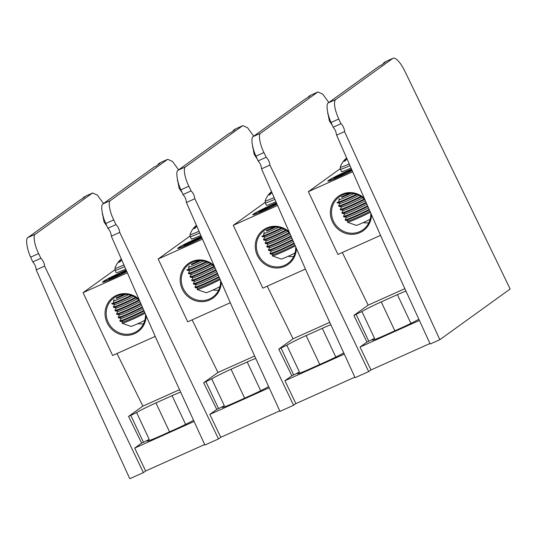 <?xml version="1.0" encoding="UTF-8"?>
<svg xmlns="http://www.w3.org/2000/svg" width="537" height="537" viewBox="0 0 537 537"><rect width="100%" height="100%" fill="white"/><g stroke="black" fill="none" stroke-linecap="round" stroke-linejoin="round"><path stroke-width="0.81" d="M253.202 136.552L260.633 133.223C258.082 134.129 259.868 144.574 263.942 152.562L266.184 157.254C268.332 159.355 269.574 161.966 269.923 165.067L368.684 371.604L355.091 377.692L306.828 272.279L261.532 168.833C261.264 165.691 260.109 163.047 258.055 160.899L255.968 156.133C252.168 148.024 250.678 137.452 253.202 136.552L304.325 99.701L310.238 95.942L308.399 96.767L310.205 95.458L317.931 91.955L310.205 95.458M308.191 97.412L308.399 96.767M269.923 165.067L261.532 168.833M429.962 343.499L370.973 369.953L360.025 347.056L366.952 342.062L353.87 315.42L368.16 305.123L342.324 252.504M419.397 320.435L360.025 347.056M332.309 125.275L329.342 120.832L327.839 112.918M328.825 102.507L322.683 94.082L317.931 91.955M260.633 133.223L317.635 92.129M368.684 371.604L370.973 369.953M404.858 288.671L368.16 305.123M353.87 315.42L361.911 311.534L374.537 338.37A18.641 1.094 -25.2 0 0 372.416 339.988A18.641 1.094 -25.2 0 0 384.687 335.363L400.837 328.12A18.641 1.094 -25.2 0 0 418.86 319.247M405.945 291.054A18.641 1.094 -25.2 0 0 397.4 294.652L381.25 301.895A18.641 1.094 -25.2 0 0 361.911 311.534M366.952 342.062L368.771 341.25L356.138 314.407M374.537 338.37L368.771 341.25M258.055 160.899L266.184 157.254M352.138 170.558A16.647 0.973 154.8 0 1 338.793 176.995A16.647 0.973 154.8 0 1 327.885 181.164A16.647 0.973 154.8 0 1 347.003 171.075A16.647 0.973 154.8 0 1 351.507 169.115M338.706 202.019L339.324 198.388M371.47 214.706A21.212 20.205 54.2 0 1 355.4 234.018A21.212 20.205 54.2 0 1 332.437 221.741A21.212 20.205 54.2 0 1 338.317 196.394A21.212 20.205 54.2 0 1 364.247 198.213M364.892 199.683A20.285 19.325 -125.8 0 0 339.283 196.844A20.285 19.325 -125.8 0 0 333.477 221.217A20.285 19.325 -125.8 0 0 363.005 229.749A20.285 19.325 -125.8 0 0 370.772 213.108M363.213 222.64A20.285 19.325 -125.8 0 0 368.865 222.748M340.216 168.705L308.379 191.655L337.941 254.471L380.518 235.381M352.675 171.793L308.379 191.655M348.157 220.767L347.399 222.076A16.439 0.96 -25.2 0 0 347.432 222.217L356.206 225.359A9.827 0.577 -25.2 0 0 359.609 224.204A9.827 0.577 -25.2 0 0 370.141 219.291M347.432 222.217A16.439 0.96 -25.2 0 0 353.131 220.291A16.439 0.96 -25.2 0 0 370.396 212.256M346.519 217.297L345.19 219.599A17.385 1.02 -25.2 0 0 345.17 219.707L345.439 220.271A17.385 1.02 -25.2 0 0 345.533 220.318L348.285 220.788A15.09 0.886 -25.2 0 0 356.393 217.774A15.09 0.886 -25.2 0 0 369.973 211.303M345.533 220.318A17.385 1.02 -25.2 0 0 351.52 218.277A17.385 1.02 -25.2 0 0 369.396 209.974M345.17 219.707A17.385 1.02 -25.2 0 0 351.252 217.713A17.385 1.02 -25.2 0 0 369.141 209.396M344.888 213.82L343.559 216.129A17.385 1.02 -25.2 0 0 343.539 216.23L343.801 216.794A17.385 1.02 -25.2 0 0 343.895 216.847L346.647 217.317A15.09 0.886 -25.2 0 0 354.816 214.276A15.09 0.886 -25.2 0 0 368.436 207.779M343.895 216.847A17.385 1.02 -25.2 0 0 349.882 214.807A17.385 1.02 -25.2 0 0 367.852 206.45M343.539 216.23A17.385 1.02 -25.2 0 0 349.614 214.243A17.385 1.02 -25.2 0 0 367.603 205.879M343.25 210.35L341.921 212.652A17.385 1.02 -25.2 0 0 341.901 212.759L342.17 213.323A17.385 1.02 -25.2 0 0 342.264 213.377L345.016 213.84A15.09 0.886 -25.2 0 0 353.232 210.779A15.09 0.886 -25.2 0 0 366.892 204.255M342.264 213.377A17.385 1.02 -25.2 0 0 348.244 211.33A17.385 1.02 -25.2 0 0 366.308 202.932M341.901 212.759A17.385 1.02 -25.2 0 0 347.983 210.766A17.385 1.02 -25.2 0 0 366.059 202.355M341.619 206.873L340.29 209.182A17.385 1.02 -25.2 0 0 340.27 209.282L340.532 209.846A17.385 1.02 -25.2 0 0 340.626 209.9L343.378 210.37A15.09 0.886 -25.2 0 0 351.654 207.282A15.09 0.886 -25.2 0 0 365.348 200.737M340.626 209.9A17.385 1.02 -25.2 0 0 346.613 207.859A17.385 1.02 -25.2 0 0 364.67 199.462M340.27 209.282A17.385 1.02 -25.2 0 0 346.345 207.295A17.385 1.02 -25.2 0 0 364.2 198.999M339.981 203.402L338.652 205.705A17.385 1.02 -25.2 0 0 338.632 205.812L338.901 206.376A17.385 1.02 -25.2 0 0 338.995 206.43L341.747 206.893A15.09 0.886 -25.2 0 0 362.764 197.757M338.995 206.43A17.385 1.02 -25.2 0 0 344.976 204.382A17.385 1.02 -25.2 0 0 361.441 196.797M338.632 205.812A17.385 1.02 -25.2 0 0 344.714 203.818A17.385 1.02 -25.2 0 0 360.837 196.401M357.206 194.609A17.385 1.02 -25.2 0 1 343.344 200.912A17.385 1.02 -25.2 0 1 337.357 202.952L340.109 203.422A15.09 0.886 -25.2 0 0 358.971 195.374M337.001 202.335A17.385 1.02 -25.2 0 0 343.076 200.348A17.385 1.02 -25.2 0 0 356.373 194.32M338.753 199.932A15.09 0.886 -25.2 0 0 353.742 193.656M341.707 197.435A17.385 1.02 -25.2 0 0 350.943 193.347M341.445 196.871A17.385 1.02 -25.2 0 0 349.453 193.354M351.554 169.222A15.09 0.886 -25.2 0 0 351.272 169.336A15.09 0.886 -25.2 0 0 337.082 175.874A15.09 0.886 -25.2 0 0 329.248 180.398A15.09 0.886 -25.2 0 0 334.517 178.727A15.09 0.886 -25.2 0 0 352.091 170.451M346.325 173.028L351.856 169.927L348.473 170.914L333.893 178.163L337.323 177.156L346.325 173.028M339.908 175.975L339.471 175.042M348.808 171.639L348.473 170.914M346.989 158.811A19.386 16.459 89.9 0 0 345.325 160.858A8.934 0.524 154.8 0 1 344.472 161.174A8.934 0.524 154.8 0 1 343.848 161.369A19.386 16.855 -129.6 0 1 345.546 159.153A19.426 12.069 -125.3 0 1 346.647 158.019A19.433 19.433 0 0 0 340.277 167.235L340.398 169.229L341.532 171.639A14.929 0.873 -25.2 0 0 351.05 168.074M349.238 163.933A14.21 0.832 154.8 0 1 342.069 166.886A14.21 0.832 154.8 0 1 340.277 167.235M346.023 159.925L345.546 159.153M340.941 123.738L333.162 127.222L335.538 130.645L336.632 135.156L381.935 238.603L430.197 344.022L439.83 339.699L344.546 131.612A4.82 1.436 65.9 0 0 343.378 127.128A4.82 1.436 65.9 0 0 340.941 123.738L338.773 119.006L331.074 122.463L333.162 127.222M383.297 63.735L383.499 63.091L385.606 61.614L393.037 58.285A18.547 5.531 65.9 0 0 392.742 58.452L387.15 60.963A18.547 5.531 -114.1 0 1 387.237 60.903L385.311 61.789M331.074 122.463C327.275 114.347 325.784 103.775 328.308 102.876L379.431 66.024L381.27 65.199L385.338 62.265L383.499 63.091M336.632 135.156L344.546 131.612M439.83 339.699L510.15 289.007L404.918 71.327A18.547 5.531 65.9 0 0 393.037 58.285M328.308 102.876L335.739 99.546L392.742 58.452M335.739 99.546A18.547 5.531 65.9 0 0 338.773 119.006M178.103 170.222L185.533 166.893C182.983 167.806 184.768 178.244 188.836 186.232L191.085 190.93C193.226 193.031 194.475 195.636 194.824 198.744L293.578 405.274L279.992 411.369L231.722 305.956L186.426 202.509C186.164 199.361 185.003 196.717 182.949 194.575L180.868 189.809C177.069 181.701 175.572 171.122 178.103 170.222L229.225 133.371L231.064 132.545L235.132 129.612L233.293 130.437L235.105 129.135L242.831 125.631L235.105 129.135M233.092 131.088L233.293 130.437M194.824 198.744L186.426 202.509M354.856 377.175L295.867 403.623L284.919 380.733L291.846 375.739L278.77 349.097L293.061 338.793L267.218 286.181M344.298 354.111L284.919 380.733M257.196 158.945L254.236 154.508L252.732 146.594M253.719 136.176L247.577 127.752L242.831 125.631M185.533 166.893L242.536 125.799M293.578 405.274L295.867 403.623M329.752 322.341L293.061 338.793M278.77 349.097L286.805 345.204L299.438 372.047A18.641 1.094 -25.2 0 0 297.317 373.658A18.641 1.094 -25.2 0 0 309.58 369.04L325.731 361.797A18.641 1.094 -25.2 0 0 343.754 352.923M330.839 324.731A18.641 1.094 -25.2 0 0 322.294 328.329L306.144 335.571A18.641 1.094 -25.2 0 0 286.805 345.204M291.846 375.739L293.665 374.92L281.032 348.083M299.438 372.047L293.665 374.92M182.949 194.575L191.085 190.93M102.997 203.899L110.427 200.57C107.877 201.476 109.662 211.92 113.737 219.908L115.979 224.6C118.127 226.708 119.368 229.312 119.717 232.42L218.478 438.951L204.886 445.039L156.623 339.626L111.32 236.179C111.058 233.038 109.904 230.393 107.85 228.245L105.762 223.479C101.963 215.371 100.473 204.798 102.997 203.899L154.119 167.047L155.958 166.222L160.026 163.288L158.187 164.114L159.999 162.805L167.725 159.308L159.999 162.805M157.985 164.758L158.187 164.114M119.717 232.42L111.32 236.179M279.757 410.852L220.767 437.299L209.819 414.403L216.747 409.409L203.664 382.774L217.955 372.47L192.118 319.851M269.191 387.781L209.819 414.403M182.097 192.615L179.13 188.178L177.626 180.271M178.62 169.853L172.471 161.429L167.725 159.308M110.427 200.57L167.43 159.476M218.478 438.951L220.767 437.299M254.645 356.018L217.955 372.47M203.664 382.774L211.706 378.88L224.332 405.717A18.641 1.094 -25.2 0 0 222.211 407.335A18.641 1.094 -25.2 0 0 234.474 402.71L250.631 395.467A18.641 1.094 -25.2 0 0 268.648 386.593M255.74 358.401A18.641 1.094 -25.2 0 0 247.195 362.005L231.038 369.241A18.641 1.094 -25.2 0 0 211.706 378.88M216.747 409.409L218.559 408.597L205.933 381.753M224.332 405.717L218.559 408.597M107.85 228.245L115.979 224.6M27.897 237.576L35.321 234.239C32.77 235.152 34.563 245.597 38.63 253.578L40.879 258.277C43.02 260.378 44.269 262.982 44.611 266.09L143.372 472.62L129.786 478.715L81.517 373.302L36.221 269.856C35.952 266.708 34.798 264.063 32.744 261.922L30.656 257.156C26.857 249.047 25.367 238.475 27.897 237.576L79.02 200.717L84.927 196.965L83.087 197.784L84.9 196.482L92.626 192.978L84.9 196.482M82.886 198.435L83.087 197.784M44.611 266.09L36.221 269.856M204.651 444.522L145.661 470.976L134.713 448.08L141.64 443.085L128.558 416.443L142.855 406.14L117.012 353.527M194.085 421.458L134.713 448.08M106.991 226.292L104.03 221.855L102.527 213.941M103.513 203.53L97.372 195.106L92.626 192.978M35.321 234.239L92.324 193.152M143.372 472.62L145.661 470.976M179.546 389.694L142.855 406.14M128.558 416.443L136.599 412.55L149.232 439.394A18.641 1.094 -25.2 0 0 147.104 441.005A18.641 1.094 -25.2 0 0 159.375 436.386L175.525 429.144A18.641 1.094 -25.2 0 0 193.548 420.27M180.633 392.077A18.641 1.094 -25.2 0 0 172.088 395.675L155.938 402.918A18.641 1.094 -25.2 0 0 136.599 412.55M141.64 443.085L143.46 442.266L130.827 415.43M149.232 439.394L143.46 442.266M32.744 261.922L40.879 258.277M277.032 204.228A16.647 0.973 154.8 0 1 263.687 210.665A16.647 0.973 154.8 0 1 252.786 214.834A16.647 0.973 154.8 0 1 271.897 204.751A16.647 0.973 154.8 0 1 276.401 202.791M263.6 235.689L264.224 232.065M296.364 248.383A21.212 20.205 54.2 0 1 280.294 267.688A21.212 20.205 54.2 0 1 257.337 255.417A21.212 20.205 54.2 0 1 263.211 230.071A21.212 20.205 54.2 0 1 289.141 231.883M289.785 233.353A20.285 19.325 -125.8 0 0 264.177 230.514A20.285 19.325 -125.8 0 0 258.371 254.887A20.285 19.325 -125.8 0 0 287.899 263.425A20.285 19.325 -125.8 0 0 295.665 246.792M288.107 256.31A20.285 19.325 -125.8 0 0 293.759 256.418M265.11 202.382L233.28 225.332L262.835 288.147L305.412 269.057M277.569 205.47L233.28 225.332M273.051 254.444L272.299 255.753A16.439 0.96 -25.2 0 0 272.326 255.887L281.099 259.029A9.827 0.577 -25.2 0 0 284.503 257.881A9.827 0.577 -25.2 0 0 295.041 252.967M272.326 255.887A16.439 0.96 -25.2 0 0 278.025 253.967A16.439 0.96 -25.2 0 0 295.29 245.926M271.42 250.967L270.091 253.276A17.385 1.02 -25.2 0 0 270.071 253.377L270.333 253.941A17.385 1.02 -25.2 0 0 270.426 253.994L273.179 254.464A15.09 0.886 -25.2 0 0 281.294 251.45A15.09 0.886 -25.2 0 0 294.873 244.973M270.426 253.994A17.385 1.02 -25.2 0 0 276.414 251.954A17.385 1.02 -25.2 0 0 294.289 243.644M270.071 253.377A17.385 1.02 -25.2 0 0 276.146 251.39A17.385 1.02 -25.2 0 0 294.041 243.073M269.782 247.497L268.453 249.799A17.385 1.02 -25.2 0 0 268.433 249.906L268.701 250.47A17.385 1.02 -25.2 0 0 268.789 250.524L271.547 250.987A15.09 0.886 -25.2 0 0 279.71 247.953A15.09 0.886 -25.2 0 0 293.33 241.455M268.789 250.524A17.385 1.02 -25.2 0 0 274.776 248.477A17.385 1.02 -25.2 0 0 292.746 240.126M268.433 249.906A17.385 1.02 -25.2 0 0 274.514 247.913A17.385 1.02 -25.2 0 0 292.497 239.556M268.151 244.02L266.822 246.329A17.385 1.02 -25.2 0 0 266.802 246.429L267.064 247A17.385 1.02 -25.2 0 0 267.158 247.047L269.91 247.517A15.09 0.886 -25.2 0 0 278.126 244.456A15.09 0.886 -25.2 0 0 291.786 237.931M267.158 247.047A17.385 1.02 -25.2 0 0 273.145 245.006A17.385 1.02 -25.2 0 0 291.208 236.602M266.802 246.429A17.385 1.02 -25.2 0 0 272.877 244.442A17.385 1.02 -25.2 0 0 290.953 236.032M266.513 240.549L265.184 242.858A17.385 1.02 -25.2 0 0 265.164 242.959L265.432 243.523A17.385 1.02 -25.2 0 0 265.52 243.576L268.278 244.04A15.09 0.886 -25.2 0 0 276.548 240.959A15.09 0.886 -25.2 0 0 290.242 234.407M265.52 243.576A17.385 1.02 -25.2 0 0 271.507 241.529A17.385 1.02 -25.2 0 0 289.564 233.132M265.164 242.959A17.385 1.02 -25.2 0 0 271.245 240.965A17.385 1.02 -25.2 0 0 289.094 232.675M264.882 237.072L263.553 239.381A17.385 1.02 -25.2 0 0 263.533 239.482L263.795 240.052A17.385 1.02 -25.2 0 0 263.889 240.099L266.641 240.569A15.09 0.886 -25.2 0 0 287.657 231.427M263.889 240.099A17.385 1.02 -25.2 0 0 269.876 238.059A17.385 1.02 -25.2 0 0 286.342 230.467M263.533 239.482A17.385 1.02 -25.2 0 0 269.608 237.495A17.385 1.02 -25.2 0 0 285.731 230.078M282.1 228.285A17.385 1.02 -25.2 0 1 268.238 234.582A17.385 1.02 -25.2 0 1 262.251 236.629L265.01 237.092A15.09 0.886 -25.2 0 0 283.872 229.044M261.895 236.012A17.385 1.02 -25.2 0 0 267.976 234.018A17.385 1.02 -25.2 0 0 281.274 227.997M263.654 233.608A15.09 0.886 -25.2 0 0 278.643 227.326M266.607 231.111A17.385 1.02 -25.2 0 0 275.837 227.023M266.339 230.548A17.385 1.02 -25.2 0 0 274.347 227.023M276.448 202.899A15.09 0.886 -25.2 0 0 276.166 203.013A15.09 0.886 -25.2 0 0 261.982 209.551A15.09 0.886 -25.2 0 0 254.142 214.075A15.09 0.886 -25.2 0 0 259.418 212.404A15.09 0.886 -25.2 0 0 276.985 204.127M271.219 206.705L276.756 203.604L273.367 204.584L258.794 211.84L262.217 210.833L271.219 206.705M264.801 209.645L264.365 208.712M273.709 205.309L273.367 204.584M201.925 237.904A16.647 0.973 154.8 0 1 188.588 244.342A16.647 0.973 154.8 0 1 177.68 248.51A16.647 0.973 154.8 0 1 196.797 238.421A16.647 0.973 154.8 0 1 201.294 236.468M188.494 269.366L189.118 265.741M221.257 282.059A21.212 20.205 54.2 0 1 205.194 301.364A21.212 20.205 54.2 0 1 182.231 289.087A21.212 20.205 54.2 0 1 188.111 263.741A21.212 20.205 54.2 0 1 214.035 265.553M214.679 267.03A20.285 19.325 -125.8 0 0 189.071 264.191A20.285 19.325 -125.8 0 0 183.271 288.564A20.285 19.325 -125.8 0 0 212.793 297.095A20.285 19.325 -125.8 0 0 220.559 280.462M213.008 289.987A20.285 19.325 -125.8 0 0 218.66 290.094M190.011 236.052L158.173 259.002L187.735 321.817L230.313 302.727M202.469 239.14L158.173 259.002M197.952 288.114L197.193 289.43A16.439 0.96 -25.2 0 0 197.227 289.564L205.993 292.705A9.827 0.577 -25.2 0 0 209.403 291.557A9.827 0.577 -25.2 0 0 219.935 286.637M197.227 289.564A16.439 0.96 -25.2 0 0 202.926 287.644A16.439 0.96 -25.2 0 0 220.183 279.602M196.314 284.644L194.985 286.953A17.385 1.02 -25.2 0 0 194.965 287.053L195.233 287.617A17.385 1.02 -25.2 0 0 195.32 287.671L198.079 288.134A15.09 0.886 -25.2 0 0 206.188 285.12A15.09 0.886 -25.2 0 0 219.767 278.649M195.32 287.671A17.385 1.02 -25.2 0 0 201.308 285.624A17.385 1.02 -25.2 0 0 219.183 277.32M194.965 287.053A17.385 1.02 -25.2 0 0 201.046 285.06A17.385 1.02 -25.2 0 0 218.935 276.75M194.676 281.166L193.347 283.476A17.385 1.02 -25.2 0 0 193.333 283.576L193.595 284.147A17.385 1.02 -25.2 0 0 193.689 284.194L196.441 284.664A15.09 0.886 -25.2 0 0 204.604 281.623A15.09 0.886 -25.2 0 0 218.223 275.125M193.689 284.194A17.385 1.02 -25.2 0 0 199.677 282.153A17.385 1.02 -25.2 0 0 217.646 273.796M193.333 283.576A17.385 1.02 -25.2 0 0 199.408 281.589A17.385 1.02 -25.2 0 0 217.391 273.226M193.045 277.696L191.716 280.005A17.385 1.02 -25.2 0 0 191.696 280.106L191.964 280.67A17.385 1.02 -25.2 0 0 192.051 280.723L194.803 281.193A15.09 0.886 -25.2 0 0 203.026 278.126A15.09 0.886 -25.2 0 0 216.686 271.608M192.051 280.723A17.385 1.02 -25.2 0 0 198.039 278.676A17.385 1.02 -25.2 0 0 216.102 270.279M191.696 280.106A17.385 1.02 -25.2 0 0 197.777 278.112A17.385 1.02 -25.2 0 0 215.854 269.708M191.407 274.219L190.078 276.528A17.385 1.02 -25.2 0 0 190.064 276.629L190.326 277.199A17.385 1.02 -25.2 0 0 190.42 277.246L193.172 277.716A15.09 0.886 -25.2 0 0 201.442 274.629A15.09 0.886 -25.2 0 0 215.142 268.084M190.42 277.246A17.385 1.02 -25.2 0 0 196.408 275.206A17.385 1.02 -25.2 0 0 214.464 266.808M190.064 276.629A17.385 1.02 -25.2 0 0 196.139 274.642A17.385 1.02 -25.2 0 0 213.995 266.345M189.776 270.749L188.447 273.058A17.385 1.02 -25.2 0 0 188.427 273.158L188.695 273.722A17.385 1.02 -25.2 0 0 188.782 273.776L191.534 274.246A15.09 0.886 -25.2 0 0 212.558 265.103M188.782 273.776A17.385 1.02 -25.2 0 0 194.77 271.729A17.385 1.02 -25.2 0 0 211.236 264.144M188.427 273.158A17.385 1.02 -25.2 0 0 194.508 271.165A17.385 1.02 -25.2 0 0 210.632 263.748M207 261.955A17.385 1.02 -25.2 0 1 193.139 268.258A17.385 1.02 -25.2 0 1 187.151 270.299L189.903 270.769A15.09 0.886 -25.2 0 0 208.765 262.721M186.795 269.688A17.385 1.02 -25.2 0 0 192.87 267.695A17.385 1.02 -25.2 0 0 206.168 261.667M188.547 267.278A15.09 0.886 -25.2 0 0 203.536 261.002M191.501 264.781A17.385 1.02 -25.2 0 0 200.731 260.693M191.239 264.217A17.385 1.02 -25.2 0 0 199.24 260.7M201.341 236.575A15.09 0.886 -25.2 0 0 201.066 236.689A15.09 0.886 -25.2 0 0 186.876 243.221A15.09 0.886 -25.2 0 0 179.043 247.745A15.09 0.886 -25.2 0 0 184.312 246.08A15.09 0.886 -25.2 0 0 201.878 237.797M189.702 243.321L189.259 242.388L183.688 245.51L187.118 244.51L201.65 237.273M189.259 242.388L198.26 238.26L201.643 237.267M198.603 238.985L198.26 238.26M126.819 271.581A16.647 0.973 154.8 0 1 113.482 278.018A16.647 0.973 154.8 0 1 102.574 282.18A16.647 0.973 154.8 0 1 121.691 272.098A16.647 0.973 154.8 0 1 126.195 270.138M113.394 303.043L114.012 299.411M146.158 315.729A21.212 20.205 54.2 0 1 130.088 335.041A21.212 20.205 54.2 0 1 107.132 322.764A21.212 20.205 54.2 0 1 113.005 297.417A21.212 20.205 54.2 0 1 138.929 299.23M139.573 300.707A20.285 19.325 -125.8 0 0 113.972 297.86A20.285 19.325 -125.8 0 0 108.165 322.24A20.285 19.325 -125.8 0 0 137.694 330.772A20.285 19.325 -125.8 0 0 145.46 314.138M137.902 323.663A20.285 19.325 -125.8 0 0 143.554 323.764M114.905 269.728L83.067 292.678L112.629 355.494L155.206 336.404M127.363 272.816L83.067 292.678M122.845 321.791L122.087 323.099A16.439 0.96 -25.2 0 0 122.121 323.24L130.894 326.375A9.827 0.577 -25.2 0 0 134.297 325.227A9.827 0.577 -25.2 0 0 144.829 320.314M122.121 323.24A16.439 0.96 -25.2 0 0 127.819 321.314A16.439 0.96 -25.2 0 0 145.084 313.279M121.208 318.313L119.879 320.623A17.385 1.02 -25.2 0 0 119.865 320.73L120.127 321.294A17.385 1.02 -25.2 0 0 120.221 321.341L122.973 321.811A15.09 0.886 -25.2 0 0 131.082 318.797A15.09 0.886 -25.2 0 0 144.661 312.319M120.221 321.341A17.385 1.02 -25.2 0 0 126.208 319.3A17.385 1.02 -25.2 0 0 144.084 310.997M119.865 320.73A17.385 1.02 -25.2 0 0 125.94 318.736A17.385 1.02 -25.2 0 0 143.829 310.42M119.576 314.843L118.247 317.152A17.385 1.02 -25.2 0 0 118.227 317.253L118.496 317.817A17.385 1.02 -25.2 0 0 118.583 317.87L121.335 318.34A15.09 0.886 -25.2 0 0 129.504 315.3A15.09 0.886 -25.2 0 0 143.124 308.802M118.583 317.87A17.385 1.02 -25.2 0 0 124.571 315.823A17.385 1.02 -25.2 0 0 142.54 307.473M118.227 317.253A17.385 1.02 -25.2 0 0 124.309 315.259A17.385 1.02 -25.2 0 0 142.292 306.902M117.939 311.366L116.61 313.675A17.385 1.02 -25.2 0 0 116.596 313.783L116.858 314.346A17.385 1.02 -25.2 0 0 116.952 314.393L119.704 314.863A15.09 0.886 -25.2 0 0 127.92 311.802A15.09 0.886 -25.2 0 0 141.58 305.278M116.952 314.393A17.385 1.02 -25.2 0 0 122.939 312.353A17.385 1.02 -25.2 0 0 140.996 303.949M116.596 313.783A17.385 1.02 -25.2 0 0 122.671 311.789A17.385 1.02 -25.2 0 0 140.748 303.378M116.307 307.896L114.978 310.205A17.385 1.02 -25.2 0 0 114.958 310.305L115.227 310.869A17.385 1.02 -25.2 0 0 115.314 310.923L118.066 311.393A15.09 0.886 -25.2 0 0 126.343 308.305A15.09 0.886 -25.2 0 0 140.036 301.754M115.314 310.923A17.385 1.02 -25.2 0 0 121.302 308.882A17.385 1.02 -25.2 0 0 139.358 300.478M114.958 310.305A17.385 1.02 -25.2 0 0 121.04 308.312A17.385 1.02 -25.2 0 0 138.888 300.022M114.67 304.419L113.341 306.728A17.385 1.02 -25.2 0 0 113.327 306.835L113.589 307.399A17.385 1.02 -25.2 0 0 113.683 307.446L116.435 307.916A15.09 0.886 -25.2 0 0 137.452 298.78M113.683 307.446A17.385 1.02 -25.2 0 0 119.67 305.405A17.385 1.02 -25.2 0 0 136.136 297.813M113.327 306.835A17.385 1.02 -25.2 0 0 119.402 304.841A17.385 1.02 -25.2 0 0 135.525 297.424M131.894 295.632A17.385 1.02 -25.2 0 1 118.033 301.935A17.385 1.02 -25.2 0 1 112.045 303.976L114.797 304.445A15.09 0.886 -25.2 0 0 133.666 296.397M111.689 303.358A17.385 1.02 -25.2 0 0 117.771 301.364A17.385 1.02 -25.2 0 0 131.068 295.343M113.441 300.955A15.09 0.886 -25.2 0 0 128.437 294.672M116.401 298.458A17.385 1.02 -25.2 0 0 125.631 294.37M116.133 297.894A17.385 1.02 -25.2 0 0 124.141 294.37M126.242 270.245A15.09 0.886 -25.2 0 0 125.96 270.359A15.09 0.886 -25.2 0 0 111.777 276.897A15.09 0.886 -25.2 0 0 103.936 281.422A15.09 0.886 -25.2 0 0 109.212 279.75A15.09 0.886 -25.2 0 0 126.779 271.474M121.013 274.051L126.544 270.95L123.161 271.93L108.588 279.186L112.011 278.179L121.013 274.051M114.596 276.998L114.159 276.065M123.503 272.655L123.161 271.93M271.883 192.488A19.386 16.459 89.9 0 0 270.225 194.528A8.934 0.524 154.8 0 1 269.373 194.844A8.934 0.524 154.8 0 1 268.742 195.045A19.386 16.855 -129.6 0 1 270.44 192.83A19.426 12.069 -125.3 0 1 271.541 191.696M274.132 197.609A14.21 0.832 154.8 0 1 266.963 200.563A14.21 0.832 154.8 0 1 265.171 200.905L265.298 202.905L266.426 205.309A14.929 0.873 -25.2 0 0 275.944 201.751M270.917 193.602L270.44 192.83M196.784 226.158A19.386 16.459 89.9 0 0 195.119 228.205A8.934 0.524 154.8 0 1 194.266 228.52A8.934 0.524 154.8 0 1 193.635 228.722A19.386 16.855 -129.6 0 1 195.334 226.5A19.426 12.069 -125.3 0 1 196.435 225.365A19.433 19.433 0 0 0 190.064 234.582L190.192 236.575L191.326 238.985A14.929 0.873 -25.2 0 0 200.838 235.421M199.026 231.279A14.21 0.832 154.8 0 1 191.857 234.233A14.21 0.832 154.8 0 1 190.064 234.582M195.817 227.272L195.334 226.5M121.677 259.834A19.386 16.459 89.9 0 0 120.02 261.875A8.934 0.524 154.8 0 1 119.16 262.19A8.934 0.524 154.8 0 1 118.536 262.392A19.386 16.855 -129.6 0 1 120.234 260.177A19.426 12.069 -125.3 0 1 121.335 259.042A19.433 19.433 0 0 0 114.965 268.252L115.086 270.252L116.22 272.662A14.929 0.873 -25.2 0 0 125.739 269.097M123.919 264.956A14.21 0.832 154.8 0 1 116.757 267.909A14.21 0.832 154.8 0 1 114.965 268.252M120.711 260.948L120.234 260.177M394.849 330.805L381.25 301.895M410.912 323.381L397.4 294.652M263.942 152.562L255.968 156.133M349.983 165.638A14.929 0.873 154.8 0 1 340.398 169.229M319.75 364.482L306.144 335.571M335.813 357.051L322.294 328.329M188.836 186.232L180.868 189.809M244.644 398.152L231.038 369.241M260.707 390.728L247.195 362.005M113.737 219.908L105.762 223.479M169.538 431.829L155.938 402.918M185.607 424.398L172.088 395.675M38.63 253.578L30.656 257.156M274.877 199.314A14.929 0.873 154.8 0 1 265.298 202.905M199.771 232.984A14.929 0.873 154.8 0 1 190.192 236.575M124.671 266.661A14.929 0.873 154.8 0 1 115.086 270.252M327.543 113.421L327.919 113.253M252.444 147.098L252.813 146.93M177.338 180.768L177.707 180.607M102.231 214.444L102.607 214.276M271.541 191.689A19.433 19.433 0 0 0 265.171 200.905"/></g></svg>
